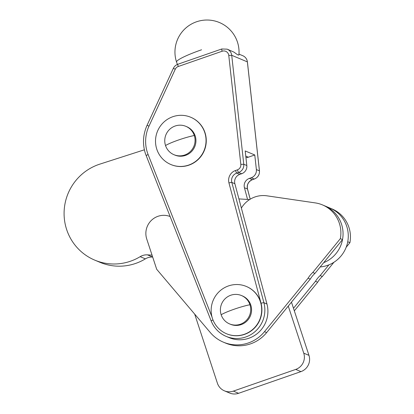 <?xml version="1.0" encoding="UTF-8"?>
<svg xmlns="http://www.w3.org/2000/svg" width="414" height="414" viewBox="0 0 414 414"><rect width="100%" height="100%" fill="white"/><g stroke="black" fill="none" stroke-linecap="round" stroke-linejoin="round"><path stroke-width="0.62" d="M303.043 362.928A12.818 12.601 112.8 0 1 295.725 369.417L300.942 371.612A12.818 12.601 -67.2 0 0 308.958 355.352L303.741 353.158A12.818 12.601 112.8 0 1 303.043 362.928M224.419 390.837L229.635 393.031A12.818 12.601 -67.2 0 0 238.583 393.3L233.367 391.106A12.818 12.601 112.8 0 1 217.397 383.188L194.689 314.117M233.367 391.106L295.725 369.417M303.741 353.158L288.268 306.086M291.472 302.158L308.958 355.352M238.583 393.3L300.942 371.612M241.367 208.087A25.637 25.202 112.8 0 1 247.536 201.049A25.637 25.202 112.8 0 1 266.87 195.812L315.271 202.901A30.765 30.243 112.8 0 1 322.496 204.914A30.765 30.243 112.8 0 1 339.64 224.207A30.765 30.243 112.8 0 1 340.349 238.655L312.772 272.469L314.945 273.385L342.523 239.571L340.349 238.655M223.394 342.171L225.568 343.087A35.894 35.283 -67.2 0 0 239.634 345.799A35.894 35.283 -67.2 0 0 266.647 332.587L310.283 279.098L308.109 278.182L264.474 331.676A35.894 35.283 112.8 0 1 237.46 344.883A35.894 35.283 112.8 0 1 223.394 342.171A35.894 35.283 112.8 0 1 210.338 332.587L156.694 269.286L146.758 239.069A17.947 17.642 112.8 0 1 155.68 217.293A17.947 17.642 112.8 0 1 170.087 216.512M342.523 239.571A30.765 30.243 -67.2 0 0 341.814 225.123A30.765 30.243 -67.2 0 0 324.669 205.83A30.765 30.243 -67.2 0 0 324.654 205.825M320.182 266.958A30.765 30.243 -67.2 0 0 346.637 226.07A30.765 30.243 -67.2 0 0 329.886 208.025A30.765 30.243 112.8 0 1 347.03 227.317A30.765 30.243 112.8 0 1 347.739 241.766L349.913 242.682A30.765 30.243 -67.2 0 0 349.204 228.228A30.765 30.243 -67.2 0 0 332.059 208.935L329.896 208.03M328.897 264.867L320.162 275.579A25.637 25.202 -67.2 0 0 315.499 281.292L293.485 308.28M294.323 310.831L317.673 282.208L315.499 281.292M320.162 275.579L322.335 276.49L333.943 262.259M346.171 247.267L349.913 242.682M317.673 282.208A25.637 25.202 112.8 0 1 322.335 276.49M310.283 279.098A25.637 25.202 112.8 0 1 314.945 273.385M312.772 272.469A25.637 25.202 -67.2 0 0 308.109 278.182M204.77 132.537A25.637 25.202 -67.2 0 0 190.725 117.25A25.637 25.202 -67.2 0 0 163.685 122.265A25.637 25.202 -67.2 0 0 156.797 149.221A25.637 25.202 -67.2 0 0 170.842 164.513A25.637 25.202 -67.2 0 0 197.882 159.493A25.637 25.202 -67.2 0 0 204.77 132.537M190.725 117.25L190.942 117.338A25.637 25.202 112.8 0 1 204.987 132.63A25.637 25.202 112.8 0 1 198.099 159.587A25.637 25.202 112.8 0 1 171.06 164.606L170.842 164.513M260.406 301.759A25.637 25.202 -67.2 0 0 246.361 286.467A25.637 25.202 -67.2 0 0 219.322 291.487A25.637 25.202 -67.2 0 0 212.434 318.444A25.637 25.202 -67.2 0 0 226.479 333.736A25.637 25.202 -67.2 0 0 253.518 328.716A25.637 25.202 -67.2 0 0 260.406 301.759M246.361 286.467L246.578 286.56A25.637 25.202 112.8 0 1 260.623 301.853A25.637 25.202 112.8 0 1 253.735 328.809A25.637 25.202 112.8 0 1 226.696 333.829L226.479 333.736M247.556 199.439L244.431 187.733A7.69 7.561 112.8 0 1 249.368 178.398L251.231 177.751A7.69 7.561 -67.2 0 0 256.38 169.554L254.765 154.971L248.359 157.201A7.69 7.561 -67.2 0 1 245.942 157.62M221.8 48.992A2.562 0.352 70.8 0 0 221.754 48.987A2.562 0.352 70.8 0 0 221.728 49.571A2.562 0.352 70.8 0 0 222.163 51.227A5.128 5.04 112.8 0 1 228.776 55.429L240.824 164.384L243.774 164.249L231.721 55.3A7.69 7.561 -67.2 0 0 227.167 49.152L234.003 52.143L237.62 54.798L238.904 55.093A32.049 32.049 0 0 0 196.992 21.626A32.049 32.049 0 0 0 177.425 64.418M211.233 321.057A28.204 27.722 -67.2 0 0 226.137 336.375L229.18 337.653A28.204 27.722 -67.2 0 0 248.861 338.248A28.204 27.722 -67.2 0 0 266.958 304.016L234.867 183.712A7.69 7.561 112.8 0 1 239.804 174.377L241.667 173.73A7.69 7.561 -67.2 0 0 246.816 165.528L245.202 150.95L254.765 154.971M241.517 295.56L242.387 295.922A15.385 15.121 112.8 0 1 251.567 310.562A15.385 15.121 112.8 0 1 241.191 324.607A15.385 15.121 112.8 0 1 230.458 324.281L229.589 323.919A15.385 15.121 -67.2 0 0 240.322 324.245A15.385 15.121 -67.2 0 0 249.942 304.73A15.385 15.121 -67.2 0 0 241.517 295.56A15.385 15.121 -67.2 0 0 230.784 295.234A15.385 15.121 -67.2 0 0 221.159 314.743A15.385 15.121 -67.2 0 0 229.589 323.919M185.876 126.337L186.745 126.7A15.385 15.121 112.8 0 1 195.931 141.34A15.385 15.121 112.8 0 1 185.55 155.385A15.385 15.121 112.8 0 1 174.817 155.064L173.947 154.696A15.385 15.121 -67.2 0 0 184.68 155.022A15.385 15.121 -67.2 0 0 194.306 135.507A15.385 15.121 -67.2 0 0 185.876 126.337A15.385 15.121 -67.2 0 0 175.143 126.011A15.385 15.121 -67.2 0 0 165.522 145.521A15.385 15.121 -67.2 0 0 173.947 154.696M323.681 262.673A30.765 30.243 -67.2 0 0 341.421 223.876A30.765 30.243 -67.2 0 0 324.669 205.83L329.886 208.025M144.377 149.801L99.852 164.125A51.279 50.404 -67.2 0 0 68.336 233.962A51.279 50.404 -67.2 0 0 94.739 260.121L99.955 262.316A51.279 50.404 -67.2 0 0 145.376 258.864A12.818 12.601 112.8 0 1 152.668 257.053L147.456 254.858L152.041 255.138M94.739 260.121A51.279 50.404 -67.2 0 0 140.16 256.67A12.818 12.601 112.8 0 1 147.456 254.858M249.616 199.564L238.925 198.911M266.647 332.587L264.474 331.676M201.566 49.783A32.049 3.907 161.8 0 0 176.555 62.079M251.231 177.751L254.274 179.029A2.562 0.352 70.8 0 0 254.32 179.034L252.457 179.681A2.562 0.352 70.8 0 0 252.493 179.65M228.776 55.429L231.721 55.3L247.37 61.883L259.423 170.832A7.69 7.561 112.8 0 1 254.274 179.029L252.411 179.681A2.562 0.352 70.8 0 0 252.457 179.681C248.4 181.513 246.749 184.639 247.515 189.048A2.562 0.29 -14.9 0 1 247.5 189.1M249.368 178.398L252.411 179.681A7.69 7.561 -67.2 0 0 247.474 189.017A2.562 0.29 -14.9 0 1 247.515 189.048L250.216 199.191M244.431 187.733L247.474 189.017L250.196 199.206M242.821 55.735A7.69 7.561 112.8 0 1 247.37 61.883L247.07 60.356C246.314 58.198 244.902 56.656 242.821 55.735L238.981 54.12M212.993 319.97A2.562 0.331 158.5 0 0 211.611 320.643A2.562 0.331 158.5 0 0 211.197 321.026C214.131 328.178 219.109 333.291 226.137 336.375A28.204 27.722 -67.2 0 0 245.818 336.97A28.204 27.722 -67.2 0 0 263.915 302.737L231.824 182.434L234.867 183.712M240.824 164.384A5.128 5.04 112.8 0 1 237.393 169.849L235.53 170.496A10.257 10.081 -67.2 0 0 228.952 182.947A2.562 0.29 -14.9 0 1 230.805 182.507A2.562 0.29 -14.9 0 1 231.824 182.434A7.69 7.561 112.8 0 1 236.761 173.099L238.624 172.447A7.69 7.561 -67.2 0 0 243.774 164.249L246.816 165.528M237.393 169.849A2.562 0.352 70.8 0 0 238.081 171.613A2.562 0.352 70.8 0 0 238.624 172.447L241.667 173.73M235.53 170.496A2.562 0.352 70.8 0 0 236.218 172.26A2.562 0.352 70.8 0 0 236.761 173.099L239.804 174.377M177.891 64.263A2.562 0.352 70.8 0 0 177.844 64.263A2.562 0.352 70.8 0 0 177.813 64.843A2.562 0.352 70.8 0 0 178.248 66.499L222.163 51.227M228.952 182.947L261.037 303.245A2.562 0.29 -14.9 0 1 262.89 302.81A2.562 0.29 -14.9 0 1 263.915 302.737L266.958 304.016M173.414 68.341L175.267 69.216A5.128 5.04 112.8 0 1 178.248 66.499M147.13 125.271L148.983 126.146L175.267 69.216M212.015 317.026L148.114 154.567A35.894 35.283 112.8 0 1 147.42 152.652A35.894 35.283 112.8 0 1 148.983 126.146M146.199 155.721A2.562 0.331 -21.5 0 1 146.163 155.69A2.562 0.331 -21.5 0 1 146.577 155.307A2.562 0.331 -21.5 0 1 148.114 154.567M249.942 304.73A19.23 2.344 161.8 0 0 221.159 314.743M194.306 135.507A19.23 2.344 161.8 0 0 165.522 145.521M261.037 303.245A25.637 25.202 112.8 0 1 253.151 329.342A25.637 25.202 112.8 0 1 226.587 333.782M256.38 169.554L259.459 170.868C259.635 174.786 257.922 177.508 254.32 179.034M245.771 156.114L248.359 157.201M140.16 256.67L145.376 258.864M322.496 204.914L324.669 205.83M227.167 49.152L221.754 48.987L177.844 64.263C175.805 65.008 174.315 66.359 173.373 68.326L147.089 125.256C142.949 134.54 142.395 144 145.423 153.635L211.197 321.026M259.459 170.868L247.406 61.914"/></g></svg>
